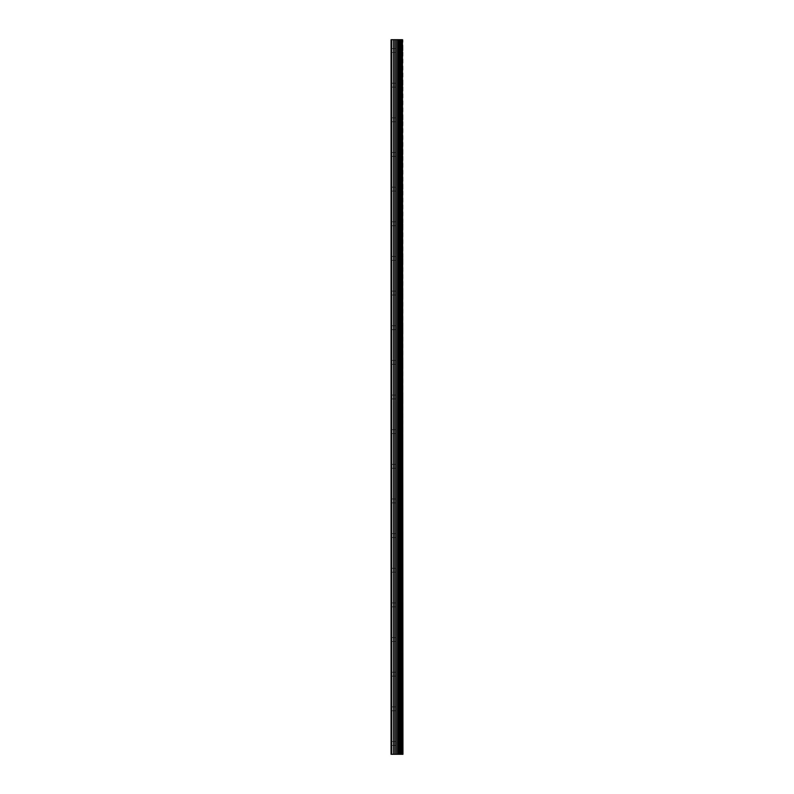 <?xml version="1.0" encoding="UTF-8"?>
<svg xmlns="http://www.w3.org/2000/svg" width="794" height="794" viewBox="0 0 794 794"><rect width="100%" height="100%" fill="white"/><g stroke="black" fill="none" stroke-linecap="round" stroke-linejoin="round"><path stroke-width="0.6" stroke-dasharray="3.97 2.98" d="M391.045 50.528L391.045 52.473L391.045 50.528M397.754 50.528L397.754 47.491L397.754 50.528M402.955 50.528L402.955 47.491L402.955 50.528M391.045 85.176L391.045 83.221L391.045 85.176M397.754 85.176L397.754 82.139L397.754 85.176M402.955 85.176L402.955 82.139L402.955 85.176M391.045 119.825L391.045 117.869L391.045 119.825M397.754 119.825L397.754 116.787L397.754 119.825M402.955 119.825L402.955 116.787L402.955 119.825M391.045 154.473L391.045 152.517L391.045 154.473M397.754 154.473L397.754 151.436L397.754 154.473M402.955 154.473L402.955 151.436L402.955 154.473M391.045 189.121L391.045 187.166L391.045 189.121M397.754 189.121L397.754 186.084L397.754 189.121M402.955 189.121L402.955 186.084L402.955 189.121M391.045 223.759L391.045 225.714L391.045 223.759M397.754 223.759L397.754 226.796L397.754 223.759M402.955 223.759L402.955 226.796L402.955 223.759M391.045 258.407L391.045 260.363L391.045 258.407M397.754 258.407L397.754 261.444L397.754 258.407M402.955 258.407L402.955 261.444L402.955 258.407M391.045 293.055L391.045 295.011L391.045 293.055M397.754 293.055L397.754 296.093L397.754 293.055M402.955 293.055L402.955 296.093L402.955 293.055M391.045 327.704L391.045 329.659L391.045 327.704M397.754 327.704L397.754 330.741L397.754 327.704M402.955 327.704L402.955 330.741L402.955 327.704M391.045 362.352L391.045 364.297L391.045 362.352M397.754 362.352L397.754 365.389L397.754 362.352M402.955 362.352L402.955 365.389L402.955 362.352M391.045 397L391.045 398.945L391.045 397M397.754 397L397.754 400.027L397.754 397M402.955 397L402.955 400.027L402.955 397M391.045 431.648L391.045 429.703L391.045 431.648M397.754 431.648L397.754 428.611L397.754 431.648M402.955 431.648L402.955 428.611L402.955 431.648M391.045 466.296L391.045 464.341L391.045 466.296M397.754 466.296L397.754 463.259L397.754 466.296M402.955 466.296L402.955 463.259L402.955 466.296M391.045 500.945L391.045 498.989L391.045 500.945M397.754 500.945L397.754 497.907L397.754 500.945M402.955 500.945L402.955 497.907L402.955 500.945M391.045 535.593L391.045 533.637L391.045 535.593M397.754 535.593L397.754 532.556L397.754 535.593M402.955 535.593L402.955 532.556L402.955 535.593M391.045 570.241L391.045 568.286L391.045 570.241M397.754 570.241L397.754 567.204L397.754 570.241M402.955 570.241L402.955 567.204L402.955 570.241M391.045 604.879L391.045 606.834L391.045 604.879M397.754 604.879L397.754 607.916L397.754 604.879M402.955 604.879L402.955 607.916L402.955 604.879M391.045 639.527L391.045 641.483L391.045 639.527M397.754 639.527L397.754 642.564L397.754 639.527M402.955 639.527L402.955 642.564L402.955 639.527M391.045 674.175L391.045 676.131L391.045 674.175M397.754 674.175L397.754 677.213L397.754 674.175M402.955 674.175L402.955 677.213L402.955 674.175M391.045 708.824L391.045 710.779L391.045 708.824M397.754 708.824L397.754 711.861L397.754 708.824M402.955 708.824L402.955 711.861L402.955 708.824M391.045 743.472L391.045 741.527L391.045 743.472M397.754 743.472L397.754 746.509L397.754 743.472M402.955 743.472L402.955 746.509L402.955 743.472M402.429 743.472L402.429 746.509L402.429 743.472M402.429 708.824L402.429 711.861L402.429 708.824M402.429 674.175L402.429 677.213L402.429 674.175M402.429 639.527L402.429 642.564L402.429 639.527M402.429 604.879L402.429 607.916L402.429 604.879M402.429 570.241L402.429 567.204L402.429 570.241M402.429 535.593L402.429 532.556L402.429 535.593M402.429 500.945L402.429 497.907L402.429 500.945M402.429 466.296L402.429 463.259L402.429 466.296M402.429 431.648L402.429 428.611L402.429 431.648M402.429 397L402.429 400.027L402.429 397M402.429 362.352L402.429 365.389L402.429 362.352M402.429 327.704L402.429 330.741L402.429 327.704M402.429 293.055L402.429 296.093L402.429 293.055M402.429 258.407L402.429 261.444L402.429 258.407M402.429 223.759L402.429 226.796L402.429 223.759M402.429 189.121L402.429 186.084L402.429 189.121M402.429 154.473L402.429 151.436L402.429 154.473M402.429 119.825L402.429 116.787L402.429 119.825M402.429 85.176L402.429 82.139L402.429 85.176M402.429 50.528L402.429 47.491L402.429 50.528M398.012 754.3L395.829 754.3L398.012 754.3M395.829 754.3L397.903 754.3L395.829 754.3M391.253 754.3L391.045 39.7L391.253 754.3M402.379 754.3L391.045 754.3L391.045 39.7L402.955 39.7L402.955 754.3L402.379 754.3L402.379 39.7M399.769 754.3L399.769 39.7L399.769 754.3M398.012 39.7L397.069 39.7L398.012 39.7M396.921 39.7L395.988 39.7L396.921 39.7M395.829 39.7L398.161 39.7L395.829 39.7M401.218 39.7L401.218 754.3L401.218 39.7M391.045 754.3L391.045 39.7M391.809 754.3L391.809 39.7M397.605 754.3L397.605 39.7M398.062 754.3L398.062 39.7M398.538 754.3L398.538 39.7M399.908 754.3L399.908 39.7M393.705 754.3L393.705 39.7M394.171 754.3L394.171 39.7M395.74 754.3L395.74 39.7M396.196 754.3L396.196 39.7M398.648 754.3L398.648 39.7M401.089 754.3L401.089 39.7M402.479 754.3L402.479 39.7M391.045 52.473L397.754 52.473M391.045 87.122L397.754 87.122M391.045 121.77L397.754 121.77M391.045 156.418L397.754 156.418M391.045 191.066L397.754 191.066M391.045 225.714L397.754 225.714M391.045 260.363L397.754 260.363M391.045 295.011L397.754 295.011M391.045 329.659L397.754 329.659M391.045 364.297L397.754 364.297M391.045 398.945L397.754 398.945M391.045 433.593L397.754 433.593M391.045 468.242L397.754 468.242M391.045 502.89L397.754 502.89M391.045 537.538L397.754 537.538M391.045 572.186L397.754 572.186M391.045 606.834L397.754 606.834M391.045 641.483L397.754 641.483M391.045 676.131L397.754 676.131M391.045 710.779L397.754 710.779M391.045 745.417L397.754 745.417M397.754 746.509L402.429 746.509M397.754 711.861L402.429 711.861M397.754 677.213L402.429 677.213M397.754 642.564L402.429 642.564M397.754 607.916L402.429 607.916M397.754 573.268L402.429 573.268M397.754 538.62L402.429 538.62M397.754 503.972L402.429 503.972M397.754 469.323L402.429 469.323M397.754 434.675L402.429 434.675M397.754 400.027L402.429 400.027M397.754 365.389L402.429 365.389M397.754 330.741L402.429 330.741M397.754 296.093L402.429 296.093M397.754 261.444L402.429 261.444M397.754 226.796L402.429 226.796M397.754 192.148L402.429 192.148M397.754 157.5L402.429 157.5M397.754 122.852L402.429 122.852M397.754 88.203L402.429 88.203M397.754 53.555L402.429 53.555M397.754 47.491L402.429 47.491M397.754 82.139L402.429 82.139M397.754 116.787L402.429 116.787M397.754 151.436L402.429 151.436M397.754 186.084L402.429 186.084M397.754 220.732L402.429 220.732M397.754 255.38L402.429 255.38M397.754 290.028L402.429 290.028M397.754 324.677L402.429 324.677M397.754 359.325L402.429 359.325M397.754 393.973L402.429 393.973M397.754 428.611L402.429 428.611M397.754 463.259L402.429 463.259M397.754 497.907L402.429 497.907M397.754 532.556L402.429 532.556M397.754 567.204L402.429 567.204M397.754 601.852L402.429 601.852M397.754 636.5L402.429 636.5M397.754 671.148L402.429 671.148M397.754 705.797L402.429 705.797M397.754 740.445L402.429 740.445M391.045 741.527L397.754 741.527M391.045 706.878L397.754 706.878M391.045 672.23L397.754 672.23M391.045 637.582L397.754 637.582M391.045 602.934L397.754 602.934M391.045 568.286L397.754 568.286M391.045 533.637L397.754 533.637M391.045 498.989L397.754 498.989M391.045 464.341L397.754 464.341M391.045 429.703L397.754 429.703M391.045 395.055L397.754 395.055M391.045 360.407L397.754 360.407M391.045 325.758L397.754 325.758M391.045 291.11L397.754 291.11M391.045 256.462L397.754 256.462M391.045 221.814L397.754 221.814M391.045 187.166L397.754 187.166M391.045 152.517L397.754 152.517M391.045 117.869L397.754 117.869M391.045 83.221L397.754 83.221M391.045 48.583L397.754 48.583"/><path stroke-width="1.19" d="M402.479 754.3L402.479 39.7L402.955 754.3L401.218 754.3L401.218 39.7L391.045 39.7L391.045 754.3L395.74 754.3L395.74 39.7M395.74 754.3L401.218 754.3L401.218 39.7L402.479 39.7M399.769 39.7L399.769 754.3L399.769 39.7M399.908 754.3L399.908 39.7M398.538 754.3L398.538 39.7M398.062 754.3L398.062 39.7M397.605 754.3L397.605 39.7M391.809 754.3L391.809 39.7M391.045 754.3L391.045 39.7M402.379 754.3L402.379 39.7M401.089 754.3L401.089 39.7M398.648 754.3L398.648 39.7M396.196 754.3L396.196 39.7M394.171 754.3L394.171 39.7M393.705 754.3L393.705 39.7"/></g></svg>
